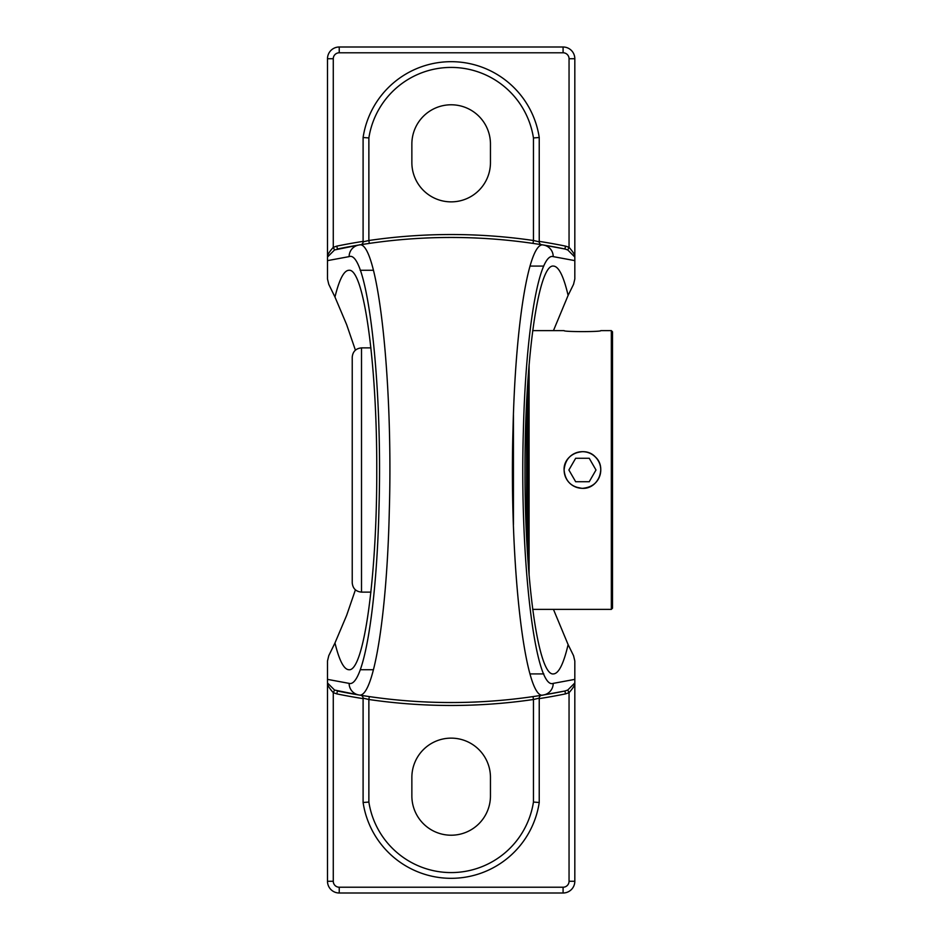 <?xml version="1.0" encoding="UTF-8"?>
<svg xmlns="http://www.w3.org/2000/svg" width="940" height="940" viewBox="0 0 940 940"><rect width="100%" height="100%" fill="white"/><g stroke="black" fill="none" stroke-linecap="round" stroke-linejoin="round"><path stroke-width="1.41" d="M553.448 609.379L568.113 644.605C563.589 663.91 558.689 673.686 553.425 673.921C538.232 676.201 524.673 579.005 524.99 470C524.673 360.995 538.232 263.799 553.425 266.079C558.689 266.314 563.589 276.09 568.113 295.395L553.448 330.622M513.44 414.798L513.44 524.626M363.099 241.38A569.899 569.899 0 0 0 336.814 246.116L337.401 248.994A566.961 566.961 0 0 1 564.917 248.994L543.485 245.035A11.738 11.633 99.4 0 1 553.202 256.62L574.822 260.627L574.822 279.004L573.541 284.338L568.113 295.395M568.113 644.605L573.541 655.662L574.822 660.996L574.822 679.373L553.202 683.38C535.224 690.477 519.456 559.441 523.369 430.955C525.73 330.152 539.09 252.437 553.202 256.62A11.738 11.633 99.4 0 0 543.485 245.035C529.079 240.711 515.437 322.655 513.017 428.863C509.022 564.235 525.119 702.333 543.485 694.966L564.917 691.006A566.961 566.961 0 0 1 543.485 694.966A11.738 11.633 -99.4 0 0 553.202 683.38M334.558 690.042L327.496 682.981L327.496 684.05C327.907 685.894 329.834 688.773 333.277 692.674L334.558 690.042L358.845 694.966A566.961 566.961 0 0 1 337.401 691.006L336.814 693.885A569.899 569.899 0 0 0 363.099 698.62M536.317 696.105L533.027 696.599L533.45 699.501L539.231 698.161A2.938 2.938 0 0 1 541.698 695.259L541.04 695.365M540.982 695.377L540.018 695.53M369.303 696.599L368.868 699.501A569.899 569.899 0 0 0 533.45 699.501L533.45 802.055L539.231 802.49A89.053 89.053 0 0 1 363.099 802.49A89.053 89.053 0 0 0 539.231 802.49L539.231 698.161M539.231 698.62A569.899 569.899 0 0 0 565.504 693.885L564.917 691.006L567.76 690.042L569.053 692.674C572.484 688.773 574.411 685.894 574.822 684.05L574.822 682.981L567.76 690.042M367.611 696.34L360.631 695.259A2.938 2.938 0 0 1 363.099 698.161L368.868 699.501L368.868 802.055L363.099 802.49L363.099 698.161M565.504 693.885L569.053 692.674L569.053 881.262A5.969 5.969 0 0 1 563.084 887.219L339.234 887.219A5.969 5.969 0 0 1 333.277 881.262L327.496 881.262A11.738 11.738 0 0 0 339.234 893L563.084 893A11.738 11.738 0 0 0 574.822 881.262L574.822 684.05M333.277 881.262L333.277 692.674L336.814 693.885M327.496 684.05L327.496 881.262M336.814 246.116L333.277 247.326L334.558 249.958L358.845 245.035C377.198 237.667 393.296 375.765 389.301 511.137C386.892 617.345 373.251 699.289 358.845 694.966A566.961 566.961 0 0 0 543.485 694.966A566.961 566.961 0 0 1 358.845 694.966A11.738 11.633 -80.6 0 1 349.128 683.38L327.496 679.373L327.496 683.462M567.76 249.958L574.822 257.019L574.822 255.95C574.411 254.106 572.484 251.227 569.053 247.326L567.76 249.958L564.917 248.994L565.504 246.116A569.899 569.899 0 0 0 539.231 241.38M574.822 255.95L574.822 58.738A11.738 11.738 0 0 0 563.084 47L563.084 52.781A5.969 5.969 0 0 1 569.053 58.738L569.053 247.326L565.504 246.116M533.027 243.401L533.45 240.499A569.899 569.899 0 0 0 368.868 240.499L368.868 137.945A83.272 83.272 0 0 1 533.45 137.945L533.45 240.499L539.231 241.839A2.938 2.938 0 0 0 541.698 244.741L541.04 244.635M536.317 243.895L539.137 244.329M540.018 244.471L540.982 244.623M368.868 137.945L363.099 137.51L363.099 241.839L368.868 240.499L369.303 243.401M363.099 241.839A2.938 2.938 0 0 1 360.631 244.741L362.1 244.506M362.946 244.376L364.497 244.13M563.084 47L339.234 47A11.738 11.738 0 0 0 327.496 58.738L333.277 58.738L333.277 247.326C329.834 251.227 327.907 254.106 327.496 255.95L327.496 257.019L334.558 249.958M411.861 144.079A39.292 39.292 0 0 1 451.165 104.787A39.292 39.292 0 0 1 490.457 144.079L490.457 162.573A39.292 39.292 0 0 1 451.165 201.865A39.292 39.292 0 0 1 411.861 162.573L411.861 144.079M541.698 244.741A2.938 2.938 0 0 1 539.231 241.839L539.231 137.51A89.053 89.053 0 0 0 363.099 137.51A89.053 89.053 0 0 1 539.231 137.51L533.45 137.945M574.822 260.627L574.822 256.538M355.414 350.162L346.637 324.606L334.969 297.028C339.293 279.392 343.934 270.473 348.893 270.274C363.78 268.029 377.058 363.24 376.752 470C377.058 576.761 363.78 671.971 348.893 669.727C343.934 669.527 339.293 660.609 334.969 642.972L346.637 615.394L355.414 589.838M327.496 679.373L327.496 660.996L328.777 655.662L334.969 642.972M327.496 58.738L327.496 255.95M334.969 297.028L328.777 284.338L327.496 279.004L327.496 260.627L349.128 256.62C367.105 249.523 382.862 380.559 378.949 509.045C376.588 609.849 363.228 687.563 349.128 683.38A11.738 11.633 -80.6 0 0 358.845 694.966M574.822 683.462L574.822 679.373M358.845 245.035A11.738 11.633 80.6 0 0 349.128 256.62M327.496 256.538L327.496 260.627M411.861 795.922L411.861 777.427A39.292 39.292 0 0 1 451.165 738.135A39.292 39.292 0 0 1 490.457 777.427L490.457 795.922A39.292 39.292 0 0 1 451.165 835.214A39.292 39.292 0 0 1 411.861 795.922M600.766 470A18.318 18.318 0 0 1 582.447 488.318A18.318 18.318 0 0 1 564.129 470A18.318 18.318 0 0 1 582.447 451.682A18.318 18.318 0 0 1 600.766 470M589.227 458.262L595.995 470L589.227 481.738L575.668 481.738L568.888 470L575.668 458.262L589.227 458.262M582.823 451.658C571.496 452.551 565.245 458.673 564.094 470L564.517 473.913M564.964 475.593L565.539 477.144M575.785 487.096L581.919 488.342M582.447 488.342C571.297 487.261 565.187 481.139 564.094 470C563.248 454.29 584.903 445.325 595.42 457.028C607.111 467.532 598.157 489.2 582.447 488.342C593.657 487.237 599.779 481.069 600.789 469.847M600.742 468.755L600.448 466.487M529.079 575.303L529.079 364.697M527.904 380.136L527.904 559.864M600.789 330.622C601.917 331.938 562.966 331.938 564.094 330.622C562.966 331.938 601.917 331.938 600.789 330.622L611.329 330.622L611.329 609.379L532.674 609.379M611.329 609.379L612.504 608.204L612.504 331.796L611.329 330.622M526.611 537.762L526.611 402.238M361.512 347.882C355.872 348.435 352.782 351.525 352.23 357.153L352.23 582.847C352.782 588.475 355.872 591.566 361.512 592.118L361.512 347.882L370.936 347.882M569.053 58.738L574.822 58.738M533.45 802.055A83.272 83.272 0 0 1 368.868 802.055M574.822 881.262L569.053 881.262M563.084 887.219L563.084 893M339.234 887.219L339.234 893M339.234 47L339.234 52.781L563.084 52.781M333.277 58.738A5.969 5.969 0 0 1 339.234 52.781M543.766 266.079L530.007 266.079M543.837 673.921L530.101 673.921M373.368 270.274L360.161 270.274M373.45 669.727L360.255 669.727M532.674 330.622L564.094 330.622M361.512 592.118L370.936 592.118"/></g></svg>
